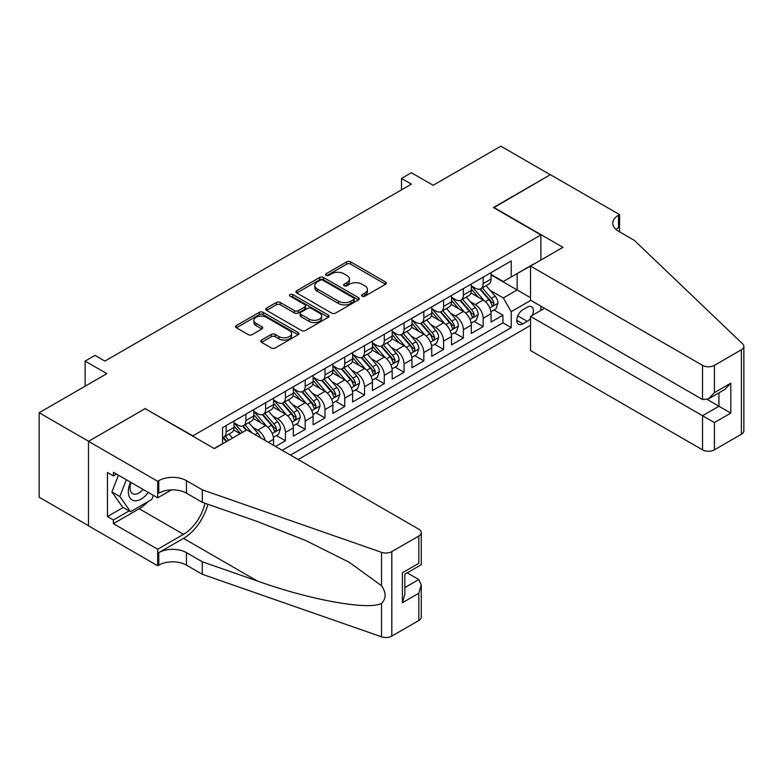 <?xml version="1.0" encoding="UTF-8"?>
<svg xmlns="http://www.w3.org/2000/svg" width="783" height="783" viewBox="0 0 783 783"><rect width="100%" height="100%" fill="white"/><g stroke="black" fill="none" stroke-linecap="round" stroke-linejoin="round"><path stroke-width="1.17" d="M362.196 296.16A1.918 1.106 0 0 0 364.917 296.16L385.539 284.258A2.74 1.586 0 0 0 386.342 283.133A2.74 1.586 0 0 0 385.539 282.017L350.608 261.845A2.74 1.586 0 0 0 346.722 261.845L326.1 273.756A1.918 1.106 0 0 0 325.532 274.539A1.918 1.106 0 0 0 326.1 275.322A1.918 1.106 0 0 0 328.821 275.322L331.483 273.776A8.779 5.07 0 0 1 343.903 273.776L346.82 275.459A8.779 5.07 0 0 1 349.394 279.051A8.779 5.07 0 0 1 346.82 282.634L344.148 284.17A1.918 1.106 0 0 0 343.59 284.953A1.918 1.106 0 0 0 344.148 285.746A1.918 1.106 0 0 0 346.869 285.746L349.531 284.2A8.779 5.07 0 0 1 361.961 284.2L364.868 285.883A8.779 5.07 0 0 1 367.442 289.465A8.779 5.07 0 0 1 364.868 293.057L362.196 294.594A1.918 1.106 0 0 0 361.638 295.377A1.918 1.106 0 0 0 362.196 296.16L362.196 294.594M261.522 340.057A2.74 1.586 0 0 0 260.71 341.182A2.74 1.586 0 0 0 261.522 342.298L271.319 347.965A2.74 1.586 0 0 0 275.205 347.965L298.098 334.742A2.74 1.586 0 0 0 298.91 333.617A2.74 1.586 0 0 0 298.098 332.501L263.166 312.329A2.74 1.586 0 0 0 259.281 312.329L236.388 325.552A2.74 1.586 0 0 0 235.575 326.668A2.74 1.586 0 0 0 236.388 327.793L248.221 334.625A2.74 1.586 0 0 0 252.106 334.625L261.904 328.968A2.74 1.586 0 0 0 262.706 327.842A2.74 1.586 0 0 0 261.904 326.726L256.031 323.34A7.341 4.238 0 0 1 253.888 320.335A7.341 4.238 0 0 1 258.419 316.42A7.341 4.238 0 0 1 266.416 317.34L289.416 330.622A7.341 4.238 0 0 1 291.57 333.617A7.341 4.238 0 0 1 287.038 337.532A7.341 4.238 0 0 1 279.032 336.612L275.205 334.4A2.74 1.586 0 0 0 271.319 334.4L261.522 340.057L261.522 342.298M145.432 408.804L192.882 435.857L540.896 234.939L493.437 207.544L550.283 174.726L500.856 146.186L433.126 185.277L411.378 172.72L401.493 178.436L411.378 184.142L104.893 361.09L95.007 355.374L85.122 361.09L85.122 386.205M145.432 408.462L88.587 441.279L39.15 412.739L106.87 373.648L85.122 361.09M331.679 313.112A2.74 1.586 0 0 0 335.564 313.112L358.467 299.889A2.74 1.586 0 0 0 359.27 298.773A2.74 1.586 0 0 0 358.467 297.648L323.526 277.476A2.74 1.586 0 0 0 319.65 277.476L296.747 290.699A2.74 1.586 0 0 0 295.945 291.824A2.74 1.586 0 0 0 296.747 292.94L331.679 313.112M290.816 296.581A1.918 1.106 0 0 1 292.764 296.845L292.764 294.565L328.283 315.069A2.74 1.586 0 0 1 329.085 316.195A2.74 1.586 0 0 1 328.283 317.311L305.38 330.534A2.74 1.586 0 0 1 301.504 330.534L266.563 310.362L266.563 308.12A2.74 1.586 0 0 0 265.76 309.246A2.74 1.586 0 0 0 266.563 310.362M266.563 308.12L276.37 302.463A2.74 1.586 0 0 1 280.245 302.463L294.418 310.645A2.74 1.586 0 0 0 298.294 310.645L304.802 306.897A2.74 1.586 0 0 0 305.605 305.771A2.74 1.586 0 0 0 304.802 304.656L290.053 296.131A1.918 1.106 0 0 1 289.485 295.348A1.918 1.106 0 0 1 290.669 294.33A1.918 1.106 0 0 1 292.764 294.565M88.489 525.706L39.15 497.225L39.15 412.739M275.538 446.476L285.423 440.77L276.428 435.573M272.553 415.871L277.515 418.739A11.187 6.46 60 0 1 285.423 432.441L293.331 427.87L293.331 436.2L305.194 429.358L296.199 424.161M292.323 404.459L297.286 407.326A11.187 6.46 60 0 1 305.194 421.019L313.102 416.458L313.102 424.787L324.974 417.936L315.97 412.749M312.094 393.037L317.066 395.904A11.187 6.46 60 0 1 324.974 409.607L332.883 405.036L332.883 413.375L344.745 406.524L335.75 401.327M331.875 381.624L336.837 384.492A11.187 6.46 60 0 1 344.745 398.185L352.653 393.624L352.653 401.953L364.516 395.112L355.521 389.914M351.645 370.212L356.608 373.07A11.187 6.46 60 0 1 364.516 386.773L372.424 382.212L372.424 390.541L384.287 383.69L375.292 378.492M371.416 358.79L376.378 361.658A11.187 6.46 60 0 1 384.287 375.36L392.195 370.79L392.195 379.129L404.067 372.277L395.063 367.08M391.187 347.378L396.149 350.246A11.187 6.46 60 0 1 404.067 363.938L411.975 359.377L411.975 367.707L423.838 360.855L414.843 355.668M410.967 335.956L415.93 338.824A11.187 6.46 60 0 1 423.838 352.526L431.746 347.955L431.746 356.294L443.609 349.443L434.614 344.246M430.738 324.544L435.7 327.411A11.187 6.46 60 0 1 443.609 341.114L451.517 336.543L451.517 344.872L463.379 338.031L454.385 332.834M450.509 313.131L455.471 315.999A11.187 6.46 60 0 1 463.379 329.692L471.288 325.131L471.288 333.46L483.16 326.609L483.16 318.28A11.187 6.46 -120 0 0 475.242 304.577L470.28 301.709M474.155 321.421L483.16 326.609M240.146 433.694L233.647 429.945M273.561 445.331L273.561 439.283A11.187 6.46 -120 0 0 265.652 425.59L253.428 418.523M265.183 440.506A11.187 6.46 60 0 0 257.744 430.151L252.782 427.283M293.331 427.87A11.187 6.46 -120 0 0 285.423 414.168L273.198 407.111M313.102 416.458A11.187 6.46 -120 0 0 305.194 402.756L292.969 395.699M332.883 405.036A11.187 6.46 -120 0 0 324.974 391.343L312.74 384.277M352.653 393.624A11.187 6.46 -120 0 0 344.745 379.921L332.511 372.865M372.424 382.212A11.187 6.46 -120 0 0 364.516 368.509L352.291 361.452M392.195 370.79A11.187 6.46 -120 0 0 384.287 357.087L372.062 350.03M411.975 359.377A11.187 6.46 -120 0 0 404.067 345.675L391.833 338.618M431.746 347.955A11.187 6.46 -120 0 0 423.838 334.263L411.604 327.196M451.517 336.543A11.187 6.46 -120 0 0 443.609 322.841L431.384 315.784M471.288 325.131A11.187 6.46 -120 0 0 463.379 311.428L451.155 304.372M532.313 315.353A8.672 5.001 120 0 0 531.588 306.779A8.672 5.001 120 0 0 527.253 307.2L522.897 309.716A8.672 5.001 120 0 0 517.24 317.36A8.672 5.001 120 0 0 518.561 324.299A8.672 5.001 120 0 0 522.897 323.868L527.253 321.363A8.672 5.001 120 0 0 530.512 318.387M298.176 459.552L530.512 325.415M540.896 234.939L540.896 260.054M540.896 306.173L540.896 310.401M290.464 455.099L511.23 327.637L511.23 311.654L503.322 297.961L490.05 290.297M214.141 448.473L222.548 443.628L222.548 427.645L511.23 260.974L511.23 276.947L532.988 264.625M530.805 300.359L511.23 311.654M234.009 422.849L237.973 425.13A11.187 6.46 60 0 0 243.562 425.688L251.47 421.117A11.187 6.46 -120 0 0 253.79 415.998L253.79 409.607M253.79 411.427L257.744 413.718A11.187 6.46 60 0 0 263.333 414.266L271.241 409.705A11.187 6.46 -120 0 0 273.561 404.586L273.561 398.185M273.561 400.015L277.515 402.296A11.187 6.46 60 0 0 283.103 402.854L291.022 398.283A11.187 6.46 -120 0 0 293.331 393.164L293.331 386.773M293.331 388.603L297.286 390.883A11.187 6.46 60 0 0 302.884 391.441L310.792 386.871A11.187 6.46 -120 0 0 313.102 381.752L313.102 375.36M313.102 377.181L317.066 379.471A11.187 6.46 60 0 0 322.655 380.019L330.563 375.458A11.187 6.46 -120 0 0 332.883 370.33L332.883 363.938M332.883 365.769L336.837 368.049A11.187 6.46 60 0 0 342.425 368.607L350.334 364.036A11.187 6.46 -120 0 0 352.653 358.917L352.653 352.526M352.653 354.356L356.608 356.637A11.187 6.46 60 0 0 362.196 357.185L370.114 352.624A11.187 6.46 -120 0 0 372.424 347.505L372.424 341.104M372.424 342.934L376.378 345.215A11.187 6.46 60 0 0 381.977 345.773L389.885 341.202A11.187 6.46 -120 0 0 392.195 336.083L392.195 329.692M392.195 331.522L396.149 333.803A11.187 6.46 60 0 0 401.748 334.361L409.656 329.79A11.187 6.46 -120 0 0 411.975 324.671L411.975 318.28M411.975 320.1L415.93 322.39A11.187 6.46 60 0 0 421.518 322.939L429.427 318.378A11.187 6.46 -120 0 0 431.746 313.259L431.746 306.858M431.746 308.688L435.7 310.968A11.187 6.46 60 0 0 441.289 311.526L449.197 306.956A11.187 6.46 -120 0 0 451.517 301.837L451.517 295.445M451.517 297.276L455.471 299.556A11.187 6.46 60 0 0 461.07 300.114L468.978 295.543A11.187 6.46 -120 0 0 471.288 290.424L471.288 284.033M282.164 450.303L502.931 322.841L502.931 315.197L491.068 322.048L491.068 313.709A11.187 6.46 -120 0 0 483.16 300.016L470.926 292.95M471.288 285.854L475.242 288.144A11.187 6.46 -120 0 0 480.84 288.692A11.187 6.46 -120 0 0 483.16 283.573L483.16 277.182M480.84 288.692L488.749 284.131A11.187 6.46 -120 0 0 491.068 279.002L491.068 272.611M226.101 425.59L226.101 431.981A11.187 6.46 60 0 1 223.791 437.1A11.187 6.46 60 0 1 222.548 437.55M223.791 437.1L231.699 432.529A11.187 6.46 -120 0 0 234.009 427.41L234.009 421.019M245.882 414.168L245.882 420.559A11.187 6.46 60 0 1 243.562 425.688M265.652 402.756L265.652 409.147A11.187 6.46 60 0 1 263.333 414.266M285.423 391.343L285.423 397.735A11.187 6.46 60 0 1 283.103 402.854M305.194 379.921L305.194 386.313A11.187 6.46 60 0 1 302.884 391.441M324.974 368.509L324.974 374.9A11.187 6.46 60 0 1 322.655 380.019M344.745 357.087L344.745 363.488A11.187 6.46 60 0 1 342.425 368.607M364.516 345.675L364.516 352.066A11.187 6.46 60 0 1 362.196 357.185M384.287 334.263L384.287 340.654A11.187 6.46 60 0 1 381.977 345.773M404.067 322.841L404.067 329.232A11.187 6.46 60 0 1 401.748 334.361M423.838 311.428L423.838 317.82A11.187 6.46 60 0 1 421.518 322.939M443.609 300.016L443.609 306.407A11.187 6.46 60 0 1 441.289 311.526M463.379 288.594L463.379 294.985A11.187 6.46 60 0 1 461.07 300.114M463.379 329.692L463.379 338.031M443.609 341.114L443.609 349.443M423.838 352.526L423.838 360.855M404.067 363.938L404.067 372.277M384.287 375.36L384.287 383.69M364.516 386.773L364.516 395.112M344.745 398.185L344.745 406.524M324.974 409.607L324.974 417.936M305.194 421.019L305.194 429.358M285.423 432.441L285.423 440.77M503.322 297.961L517.162 289.964L517.162 273.531L532.988 264.39M491.068 274.902L530.512 297.677M491.068 274.441L503.322 281.518L511.23 276.947M401.493 178.436L401.493 189.848M493.936 309.999L502.931 315.197M502.931 322.841L511.23 327.637M362.969 296.434L364.868 295.338A8.779 5.07 0 0 0 367.442 291.756L367.442 289.465M349.394 279.051L349.394 281.332A8.779 5.07 0 0 1 346.82 284.914L344.921 286.01M385.5 284.278L350.608 264.125A2.74 1.586 0 0 0 346.722 264.125L326.863 275.596M358.428 299.909L323.526 279.766A2.74 1.586 0 0 0 319.65 279.766L296.777 292.959L296.747 290.699M353.613 299.556A1.918 1.106 0 0 0 354.17 298.773A1.918 1.106 0 0 0 353.613 297.98L322.948 280.275A1.918 1.106 0 0 0 320.227 280.275L317.418 281.9A8.779 5.07 0 0 0 314.844 285.492A8.779 5.07 0 0 0 317.418 289.074L338.373 301.181A8.779 5.07 0 0 0 350.794 301.181L353.613 299.556L353.613 301.837A1.918 1.106 0 0 0 354.17 301.054L354.17 298.773M314.844 285.492L314.844 287.772A8.779 5.07 0 0 0 317.418 291.354L317.418 289.074M353.613 301.837L350.794 303.461A8.779 5.07 0 0 1 338.373 303.461L317.418 291.354M266.602 310.391L276.37 304.753L276.37 302.463M305.605 305.771L305.605 308.052A2.74 1.586 0 0 1 304.802 309.177L298.294 312.926A2.74 1.586 0 0 1 294.418 312.926L280.245 304.753A2.74 1.586 0 0 0 276.37 304.753M292.764 296.845L328.243 317.33M309.119 319.131A7.341 4.238 0 0 0 317.115 320.051A7.341 4.238 0 0 0 321.647 316.136A7.341 4.238 0 0 0 319.503 313.141L311.399 308.463A2.74 1.586 0 0 0 307.513 308.463L301.015 312.211A2.74 1.586 0 0 0 300.212 313.337A2.74 1.586 0 0 0 301.015 314.453L309.119 319.131L309.119 321.421A7.341 4.238 0 0 0 317.115 322.342A7.341 4.238 0 0 0 321.647 318.417L321.647 316.136M300.212 313.337L300.212 315.618A2.74 1.586 0 0 0 301.015 316.743L301.015 314.453M309.119 321.421L301.015 316.743M291.57 333.617L291.57 335.897A7.341 4.238 0 0 1 287.038 339.822A7.341 4.238 0 0 1 279.032 338.902L275.205 336.69A2.74 1.586 0 0 0 271.319 336.69L261.551 342.328M253.888 320.335L253.888 322.625A7.341 4.238 0 0 0 256.031 325.62L256.031 323.34M261.865 328.987L256.031 325.62M298.069 334.762L263.166 314.609A2.74 1.586 0 0 0 259.281 314.609L236.417 327.813M490.902 311.751L496.011 308.805L497.988 303.09A7.409 4.277 -120 0 0 495.101 296.14L486.067 285.678M484.256 300.731L473.539 288.33A21.395 12.352 -120 0 0 471.288 285.981M478.374 297.256L472.384 290.317A17.755 10.248 -120 0 0 471.288 289.123M479.832 289.093L488.974 299.674A7.409 4.277 60 0 1 491.607 304.783L492.155 305.654L493.153 305.517L493.985 303.413A7.409 4.277 -120 0 0 491.342 298.303L482.308 287.85M480.37 288.927L490.187 300.29A3.778 2.183 60 0 1 491.137 301.768L493.985 303.413M130.487 482.142A18.175 10.492 120 0 0 134.754 500.768A18.175 10.492 120 0 0 148.31 492.438M131.094 482.494A12.44 7.184 120 0 0 132.621 493.633A12.44 7.184 120 0 0 134.441 494.2A12.44 7.184 120 0 0 143.025 489.385M153.409 495.375L151.853 499.397L130.507 511.72L122.598 507.149L111.92 491.969L118.429 475.183M130.507 511.72L119.828 496.53L126.347 479.754M111.92 491.969L119.828 496.53M544.547 308.287L530.512 316.391L530.512 350.53L702.537 449.843L702.537 415.714L718.951 406.24L718.951 392.86M530.512 316.391L714.399 422.566L714.399 449.843L741.393 434.262L741.393 349.786A8.388 4.845 0 0 0 743.85 346.36A8.388 4.845 0 0 0 742.636 343.854L634.318 240.361L618.501 231.23A19.575 11.305 180 0 1 612.766 223.243A19.575 11.305 180 0 1 618.501 215.247L619.588 214.62L550.38 174.668L493.73 207.71M493.73 207.368L562.938 247.33L530.512 266.054L702.537 365.367A8.388 4.845 0 0 0 714.399 365.367L741.393 349.786M619.588 214.62L619.588 231.171L619.001 231.514M530.512 266.054L530.512 300.183L702.537 399.506L702.537 365.367M743.85 346.36L743.85 430.836A8.388 4.845 180 0 1 741.393 434.262M714.399 449.843A8.388 4.845 180 0 1 702.537 449.843M616.035 229.488A19.575 11.305 180 0 1 618.501 227.745L618.501 215.247M707.284 399.506L730.813 413.091L714.399 422.566M714.399 365.367L714.399 392.655L708.468 398.919L702.537 399.506M714.399 392.655L730.813 383.181L724.882 389.435L708.468 398.919M246.772 429.867L418.797 529.191A8.388 4.845 -0 0 1 421.254 532.606A8.388 4.845 -0 0 1 418.797 536.032L391.803 551.614L391.803 636.099A8.388 4.845 180 0 1 381.536 636.814L202.278 574.282L186.462 565.15A19.575 11.305 -0 0 0 158.773 565.15L157.686 565.776L88.489 525.824L88.489 441.338L145.139 408.638L214.336 448.59L246.772 429.867M202.278 574.282L202.278 561.783L257.245 580.957C309.774 599.895 368.47 610.495 381.536 603.409C386.293 598.535 386.293 592.643 381.536 585.743L349.287 562.302L305.899 540.603L257.245 521.478L202.278 502.304L186.462 493.173A19.575 11.305 -0 0 0 158.773 493.173L158.773 480.664L157.686 481.3L88.489 441.338M202.278 502.304L202.278 489.806L186.462 480.664A19.575 11.305 -0 0 0 158.773 480.664M257.245 580.957L183.496 538.381L158.773 552.651A19.575 11.305 -0 0 1 186.462 552.651L202.278 561.783M418.797 620.518L418.797 593.23L421.254 584.96L421.254 617.092A8.388 4.845 180 0 1 418.797 620.518L391.803 636.099M381.536 585.743L381.536 552.338L202.278 489.806M147.918 501.668A31.457 18.166 -60 0 1 139.198 508.754L113.398 523.651L113.398 520L129.117 510.917M116.559 474.106L113.398 475.927L107.467 472.511L107.467 516.574L113.398 520M113.398 475.927L113.398 472.276L157.686 497.851L157.686 481.3M157.686 565.776L157.686 549.226L183.496 534.329A31.457 18.166 120 0 0 204.911 503.224M113.398 523.651L157.686 549.226M407.209 572.843L418.797 579.528L421.254 584.96M183.496 538.381A36.419 21.033 120 0 0 207.847 504.242M171.497 489.874L157.686 497.851M381.536 552.338A8.388 4.845 -0 0 0 391.803 551.614M107.467 516.574L123.185 507.492M418.797 593.23L402.384 602.704L404.84 594.434L404.84 574.213L421.254 564.739L421.254 532.606M402.384 602.704L402.384 572.794C405.584 574.644 405.584 574.644 402.384 572.794L418.797 563.32C421.998 565.169 421.998 565.169 418.797 563.32L418.797 536.032M471.121 323.173L476.23 320.218L478.207 314.512A7.409 4.277 -120 0 0 475.33 307.553L466.296 297.09M464.485 312.153L453.768 299.742A21.395 12.352 -120 0 0 451.517 297.393M458.603 308.668L452.613 301.729A17.755 10.248 -120 0 0 451.517 300.535M460.061 300.515L469.193 311.096A7.409 4.277 60 0 1 471.836 316.195L472.374 317.076L473.382 316.929L474.214 314.825A7.409 4.277 -120 0 0 471.572 309.725L462.538 299.263M460.6 300.339L470.417 311.703A3.778 2.183 60 0 1 471.366 313.18L474.214 314.825M451.351 334.586L456.46 331.63L458.437 325.924A7.409 4.277 -120 0 0 455.549 318.965L446.516 308.512M444.705 323.565L433.997 311.164A21.395 12.352 -120 0 0 431.746 308.815M438.832 320.09L432.842 313.151A17.755 10.248 -120 0 0 431.746 311.957M440.281 311.928L449.422 322.508A7.409 4.277 60 0 1 452.065 327.607L452.603 328.488L453.602 328.351L454.434 326.247A7.409 4.277 -120 0 0 451.791 321.138L442.757 310.675M440.819 311.751L450.646 323.125A3.778 2.183 60 0 1 451.595 324.602L454.434 326.247M431.58 345.998L436.689 343.052L438.666 337.346A7.409 4.277 -120 0 0 435.779 330.387L426.745 319.924M424.934 334.987L414.217 322.576A21.395 12.352 -120 0 0 411.975 320.227M419.062 331.503L413.062 324.563A17.755 10.248 -120 0 0 411.975 323.369M420.51 323.34L429.652 333.92A7.409 4.277 60 0 1 432.294 339.029L432.833 339.91L433.831 339.763L434.663 337.659A7.409 4.277 -120 0 0 432.02 332.55L422.986 322.097M421.048 323.173L430.865 334.537A3.778 2.183 60 0 1 431.815 336.015L434.663 337.659M411.809 357.42L416.918 354.464L418.895 348.758A7.409 4.277 -120 0 0 416.008 341.799L406.974 331.336M405.163 346.399L394.446 333.998A21.395 12.352 -120 0 0 392.195 331.64M399.291 342.915L393.291 335.976A17.755 10.248 -120 0 0 392.195 334.791M400.739 334.762L409.881 345.342A7.409 4.277 60 0 1 412.524 350.441L413.062 351.322L414.06 351.185L414.892 349.071A7.409 4.277 -120 0 0 412.25 343.972L403.216 333.509M401.278 334.586L411.095 345.959A3.778 2.183 60 0 1 412.044 347.427L414.892 349.071M392.029 368.832L397.147 365.886L399.115 360.17A7.409 4.277 -120 0 0 396.237 353.211L387.203 342.758M385.393 357.811L374.675 345.411A21.395 12.352 -120 0 0 372.424 343.062M379.51 354.337L373.52 347.398A17.755 10.248 -120 0 0 372.424 346.203M380.969 346.174L390.1 356.754A7.409 4.277 60 0 1 392.743 361.863L393.281 362.735L394.289 362.598L395.121 360.493A7.409 4.277 -120 0 0 392.479 355.384L383.445 344.921M381.507 345.998L391.324 357.371A3.778 2.183 60 0 1 392.273 358.849L395.121 360.493M372.258 380.244L377.367 377.298L379.344 371.592A7.409 4.277 -120 0 0 376.457 364.633L367.423 354.17M365.612 369.233L354.905 356.823A21.395 12.352 -120 0 0 352.653 354.474M359.74 365.749L353.75 358.81A17.755 10.248 -120 0 0 352.653 357.616M361.188 357.586L370.33 368.167A7.409 4.277 60 0 1 372.972 373.276L373.511 374.157L374.509 374.01L375.341 371.905A7.409 4.277 -120 0 0 372.708 366.796L363.664 356.343M361.726 357.42L371.553 368.783A3.778 2.183 60 0 1 372.502 370.261L375.341 371.905M352.487 391.666L357.596 388.711L359.573 383.004A7.409 4.277 -120 0 0 356.686 376.046L347.652 365.592M345.841 380.646L335.124 368.245A21.395 12.352 -120 0 0 332.883 365.886M339.969 377.161L333.969 370.232A17.755 10.248 -120 0 0 332.883 369.038M341.417 369.008L350.559 379.589A7.409 4.277 60 0 1 353.202 384.688L353.74 385.569L354.738 385.432L355.57 383.318A7.409 4.277 -120 0 0 352.927 378.218L343.894 367.756M341.956 368.832L351.773 380.205A3.778 2.183 60 0 1 352.732 381.683L355.57 383.318M332.716 403.079L337.825 400.133L339.802 394.417A7.409 4.277 -120 0 0 336.915 387.468L327.881 377.005M326.071 392.058L315.353 379.657A21.395 12.352 -120 0 0 313.102 377.308M320.198 388.583L314.198 381.644A17.755 10.248 -120 0 0 313.102 380.45M321.647 380.421L330.788 391.001A7.409 4.277 60 0 1 333.431 396.11L333.969 396.981L334.967 396.844L335.799 394.74A7.409 4.277 -120 0 0 333.157 389.631L324.123 379.178M322.185 380.254L332.002 391.617A3.778 2.183 60 0 1 332.951 393.095L335.799 394.74M312.936 414.501L318.055 411.545L320.022 405.839A7.409 4.277 -120 0 0 317.144 398.88L308.111 388.417M306.3 403.48L295.582 391.069A21.395 12.352 -120 0 0 293.331 388.72M300.418 399.996L294.428 393.056A17.755 10.248 -120 0 0 293.331 391.862M301.876 391.843L311.008 402.423A7.409 4.277 60 0 1 313.65 407.522L314.189 408.403L315.197 408.256L316.029 406.152A7.409 4.277 -120 0 0 313.386 401.053L304.352 390.59M302.414 391.666L312.231 403.03A3.778 2.183 60 0 1 313.18 404.508L316.029 406.152M293.165 425.913L298.274 422.957L300.251 417.251A7.409 4.277 -120 0 0 297.364 410.292L288.33 399.839M286.519 414.892L275.812 402.491A21.395 12.352 -120 0 0 273.561 400.142M280.647 411.418L274.657 404.478A17.755 10.248 -120 0 0 273.561 403.284M282.095 403.255L291.237 413.835A7.409 4.277 60 0 1 293.879 418.934L294.418 419.815L295.416 419.678L296.248 417.574A7.409 4.277 -120 0 0 293.615 412.465L284.572 402.002M282.634 403.079L292.46 414.452A3.778 2.183 60 0 1 293.41 415.93L296.248 417.574M273.394 437.325L278.503 434.379L280.48 428.673A7.409 4.277 -120 0 0 277.593 421.714L268.559 411.251M266.749 426.314L256.031 413.904A21.395 12.352 -120 0 0 253.79 411.555M260.876 422.83L254.886 415.89A17.755 10.248 -120 0 0 253.79 414.696M262.325 414.667L271.466 425.247A7.409 4.277 60 0 1 274.109 430.356L274.647 431.237L275.645 431.09L276.477 428.986A7.409 4.277 -120 0 0 273.835 423.877L264.801 413.424M262.863 414.501L272.68 425.864A3.778 2.183 60 0 1 273.639 427.342L276.477 428.986M260.318 437.687A7.409 4.277 -120 0 0 257.822 433.126L248.788 422.663M242.378 432.402L236.26 425.326A21.395 12.352 -120 0 0 234.009 422.967M240.459 433.508L235.106 427.303A17.755 10.248 -120 0 0 234.009 426.118M251.969 432.872L245.03 424.836M243.092 425.913L246.596 429.965M242.554 426.089L246.136 430.229M232.492 438.108L229.018 434.085M228.734 440.281L225.259 436.248M223.321 437.325L226.816 441.387M222.783 437.501L226.365 441.651M257.744 430.151L265.652 425.59M277.515 418.739L285.423 414.168M297.286 407.326L305.194 402.756M317.066 395.904L324.974 391.343M336.837 384.492L344.745 379.921M356.608 373.07L364.516 368.509M376.378 361.658L384.287 357.087M396.149 350.246L404.067 345.675M415.93 338.824L423.838 334.263M435.7 327.411L443.609 322.841M455.471 315.999L463.379 311.428M475.242 304.577L483.16 300.016M483.16 283.573L491.068 279.002M226.101 431.981L234.009 427.41M245.882 420.559L253.79 415.998M265.652 409.147L273.561 404.586M285.423 397.735L293.331 393.164M305.194 386.313L313.102 381.752M324.974 374.9L332.883 370.33M344.745 363.488L352.653 358.917M364.516 352.066L372.424 347.505M384.287 340.654L392.195 336.083M404.067 329.232L411.975 324.671M423.838 317.82L431.746 313.259M443.609 306.407L451.517 301.837M463.379 294.985L471.288 290.424M483.16 318.28L491.068 313.709M268.324 442.307L273.561 439.283M517.769 315.882L527.253 321.363M516.77 320.335L522.897 323.868M364.868 295.338L364.868 293.057M344.148 285.746L344.148 284.17M346.82 284.914L346.82 282.634M326.1 275.322L326.1 273.756M346.722 264.125L346.722 261.845M350.608 264.125L350.608 261.845M385.539 284.258L385.539 282.017M319.65 279.766L319.65 277.476M323.526 279.766L323.526 277.476M358.467 299.889L358.467 297.648M338.373 303.461L338.373 301.181M350.794 303.461L350.794 301.181M280.245 304.753L280.245 302.463M294.418 312.926L294.418 310.645M298.294 312.926L298.294 310.645M304.802 309.177L304.802 306.897M328.283 317.311L328.283 315.069M271.319 336.69L271.319 334.4M275.205 336.69L275.205 334.4M279.032 338.902L279.032 336.612M261.904 328.968L261.904 326.726M236.388 327.793L236.388 325.552M259.281 314.609L259.281 312.329M263.166 314.609L263.166 312.329M298.098 334.742L298.098 332.501M489.767 307.954L497.939 303.236M473.539 288.33L474.557 287.743M491.342 298.303L495.101 296.14M485.431 301.719L488.974 299.674M730.813 383.181L730.813 413.091M186.462 493.173L186.462 480.664M186.462 552.651L186.462 565.15M381.536 636.814L381.536 603.409M158.773 552.651L158.773 565.15M139.198 508.754L183.496 534.329M404.84 587.583L418.797 579.528M469.996 319.366L478.159 314.649M453.768 299.742L454.786 299.155M471.572 309.725L475.33 307.553M465.66 313.131L469.193 311.096M450.225 330.788L458.388 326.071M433.997 311.164L435.015 310.577M451.791 321.138L455.549 318.965M445.889 324.544L449.422 322.508M430.444 342.2L438.617 337.483M414.217 322.576L415.235 321.989M432.02 332.55L435.779 330.387M426.118 335.966L429.652 333.92M410.674 353.613L418.846 348.905M394.446 333.998L395.464 333.401M412.25 343.972L416.008 341.799M406.338 347.378L409.881 345.342M390.903 365.035L399.066 360.317M374.675 345.411L375.693 344.823M392.479 355.384L396.237 353.211M386.567 358.8L390.1 356.754M371.132 376.447L379.295 371.729M354.905 356.823L355.922 356.236M372.708 366.796L376.457 364.633M366.796 370.212L370.33 368.167M351.361 387.869L359.524 383.151M335.124 368.245L336.142 367.658M352.927 378.218L356.686 376.046M347.026 381.624L350.559 379.589M331.581 399.281L339.753 394.563M315.353 379.657L316.371 379.07M333.157 389.631L336.915 387.468M327.255 393.046L330.788 391.001M311.81 410.693L319.983 405.976M295.582 391.069L296.6 390.482M313.386 401.053L317.144 398.88M307.474 404.459L311.008 402.423M292.039 422.115L300.202 417.398M275.812 402.491L276.83 401.904M293.615 412.465L297.364 410.292M287.704 415.871L291.237 413.835M272.269 433.528L280.431 428.81M256.031 413.904L257.059 413.316M273.835 423.877L277.593 421.714M267.933 427.293L271.466 425.247M236.26 425.326L237.278 424.729M255.121 434.692L257.822 433.126"/></g></svg>
